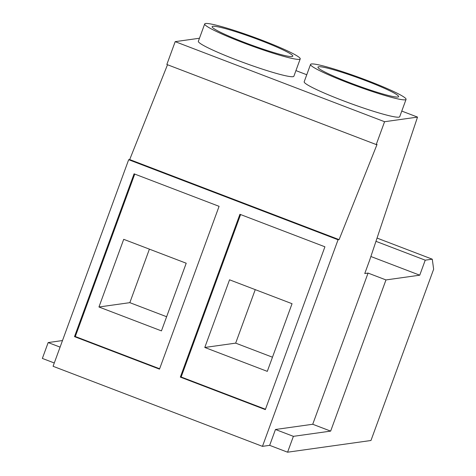 <?xml version="1.0" encoding="UTF-8"?>
<svg xmlns="http://www.w3.org/2000/svg" width="476" height="476" viewBox="0 0 476 476"><rect width="100%" height="100%" fill="white"/><g stroke="black" fill="none" stroke-linecap="round" stroke-linejoin="round"><path stroke-width="0.71" d="M244.634 42.519A42.947 3.772 20.1 0 0 292.788 56.18A42.947 3.772 20.1 0 0 260.283 40.323A42.947 3.772 20.1 0 0 212.129 26.662A42.947 3.772 20.1 0 0 244.634 42.519M261.723 40.121A50.855 4.462 20.1 0 0 204.698 23.943A50.855 4.462 20.1 0 0 243.194 42.721A50.855 4.462 20.1 0 0 300.219 58.899A50.855 4.462 20.1 0 0 261.723 40.121M204.698 23.943L198.355 41.281A50.855 4.462 20.1 0 0 236.852 60.059A50.855 4.462 20.1 0 0 293.876 76.237L300.219 58.899M350.473 82.991A42.947 3.772 20.1 0 0 398.632 96.652A42.947 3.772 20.1 0 0 366.121 80.795A42.947 3.772 20.1 0 0 317.968 67.134A42.947 3.772 20.1 0 0 350.473 82.991M367.561 80.593A50.855 4.462 20.1 0 0 310.536 64.421A50.855 4.462 20.1 0 0 349.033 83.193A50.855 4.462 20.1 0 0 406.058 99.371A50.855 4.462 20.1 0 0 367.561 80.593M310.536 64.421L304.194 81.759A50.855 4.462 20.1 0 0 342.69 100.537A50.855 4.462 20.1 0 0 399.715 116.709L406.058 99.371M368.061 273.075L312.732 424.259L275.467 429.489L269.666 445.346L262.46 446.357L338.061 239.773L339.09 239.63L377.046 144.442L376.224 144.555L384.578 121.719L417.523 117.096L369.638 260.217L364.765 273.539L368.061 273.075L385.976 279.93L330.647 431.113L312.732 424.259M330.647 431.113L293.389 436.343L287.581 452.2L370.965 440.496L433.642 269.226L432.273 259.188L425.235 260.176L419.743 275.188L385.976 279.93M287.581 452.2L269.666 445.346M338.061 239.773L128.669 159.704L53.074 366.288L262.46 446.357M60.083 347.123L48.165 342.565L42.358 358.428L54.282 362.986M219.079 206.328L134.071 173.823L74.494 336.639L159.496 369.144L219.079 206.328M324.918 246.8L239.91 214.295L180.333 377.111L265.334 409.616L324.918 246.8M128.669 159.704L129.698 159.561L339.09 239.63M129.698 159.561L167.51 64.742M384.578 121.719L175.192 41.65L166.838 64.486L376.224 144.555M295.935 70.603L306.758 74.744M401.774 111.075L417.523 117.096M175.192 41.65L199.468 38.241M370.881 256.505L419.743 275.188M375.957 241.332L425.235 260.176M377.052 238.071L432.273 259.188M48.165 342.565L62.487 340.554M293.389 436.343L275.467 429.489M240.6 214.557L181.154 376.992L265.477 409.241M181.154 376.992L180.333 377.111M292.05 303.706L229.545 279.805L204.787 347.468L267.292 371.369L292.05 303.706M134.756 174.085L75.315 336.52L159.633 368.763M75.315 336.52L74.494 336.639M186.211 263.228L123.706 239.327L98.948 306.99L161.447 330.891L186.211 263.228M255.249 289.628L235.668 343.131L272.474 357.208M235.668 343.131L204.787 347.468M149.404 249.156L129.829 302.659L166.63 316.73M129.829 302.659L98.948 306.99"/></g></svg>
